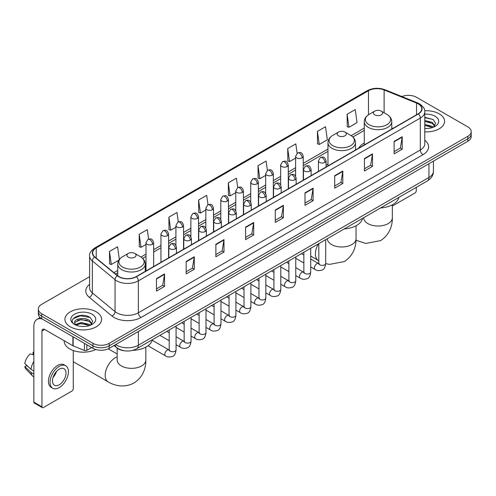 <?xml version="1.0" encoding="UTF-8"?>
<svg xmlns="http://www.w3.org/2000/svg" width="496" height="496" viewBox="0 0 496 496"><rect width="100%" height="100%" fill="white"/><g stroke="black" fill="none" stroke-linecap="round" stroke-linejoin="round"><path stroke-width="0.74" d="M327.974 164.027A20.243 11.687 0 0 0 326.07 165.193M364.269 143.071A20.243 11.687 0 0 0 358.713 148.143M124.347 350.771A11.458 6.615 180 0 1 117.099 348.068L114.037 345.538M89.596 276.694L41.683 304.358A11.458 6.615 0 0 0 38.328 309.039L38.328 314.024A11.458 6.615 0 0 0 41.683 318.705L92.994 348.328A11.458 6.615 0 0 0 109.201 348.328L467.846 141.267A11.458 6.615 0 0 0 471.2 136.586L471.2 134.094A11.458 6.615 0 0 1 467.846 138.768A11.458 6.615 0 0 0 471.2 134.094L471.2 131.601A11.458 6.615 0 0 0 467.846 126.92L416.535 97.297A11.458 6.615 0 0 0 401.878 96.546M38.328 309.039A11.458 6.615 0 0 0 41.683 313.714L92.994 343.337A11.458 6.615 0 0 0 109.201 343.337L109.201 345.836L467.846 138.768L109.201 345.836A11.458 6.615 0 0 1 92.994 345.836A11.458 6.615 0 0 0 109.201 345.836L109.201 348.328M41.683 313.714L41.683 316.206L92.994 345.836L41.683 316.206A11.458 6.615 0 0 1 38.328 311.531A11.458 6.615 0 0 0 41.683 316.206L41.683 318.705M439.214 113.826A18.333 10.583 0 0 0 424.712 110.763A18.333 10.583 0 0 1 439.214 113.826A18.333 10.583 0 0 1 444.59 121.309A18.333 10.583 0 0 0 439.214 113.826M96.236 311.841A18.333 10.583 0 0 0 76.26 309.547A18.333 10.583 0 0 0 64.939 319.325A18.333 10.583 0 0 0 70.308 326.808A18.333 10.583 0 0 0 90.291 329.102A18.333 10.583 0 0 0 101.606 319.325A18.333 10.583 0 0 0 96.236 311.841A18.333 10.583 0 0 0 76.26 309.547A18.333 10.583 0 0 0 64.939 319.325A18.333 10.583 0 0 0 70.308 326.808A18.333 10.583 0 0 0 90.291 329.102A18.333 10.583 0 0 0 101.606 319.325A18.333 10.583 0 0 0 96.236 311.841M418.153 103.844A12.22 7.056 180 0 1 421.73 108.835A12.22 7.056 180 0 1 418.153 113.826L136.208 276.607A12.22 7.056 180 0 1 117.552 275.664L94.86 256.953A12.22 7.056 180 0 1 92.653 252.904A12.22 7.056 180 0 1 96.23 247.919L368.466 90.743A12.22 7.056 180 0 1 384.115 89.956L416.522 103.056A12.22 7.056 180 0 1 418.153 103.844M418.37 103.72A12.53 7.235 0 0 0 416.696 102.908L384.295 89.807A12.53 7.235 0 0 0 368.249 90.619L96.013 247.789A12.53 7.235 0 0 0 94.612 257.052L117.304 275.764A12.53 7.235 0 0 0 136.419 276.731L418.37 113.95A12.53 7.235 0 0 0 418.37 103.72M156.463 278.603L156.463 291.071L164.56 286.397L164.56 273.922L156.463 278.603M156.463 288.858L162.7 285.256L164.529 274.338A3.057 1.767 -120 0 0 164.56 273.922M162.645 285.287L164.56 286.397M186.167 261.448L186.167 273.922L194.271 269.247L194.271 256.773L186.167 261.448M186.167 271.709L192.405 268.107L194.234 257.188A3.057 1.767 -120 0 0 194.271 256.773M192.355 268.138L194.271 269.247M215.872 244.299L215.872 256.773L223.975 252.092L223.975 239.618L215.872 244.299M215.872 254.56L222.115 250.957L223.944 240.033A3.057 1.767 -120 0 0 223.975 239.618M222.059 250.988L223.975 252.092M245.582 227.149L245.582 239.618L253.685 234.943L253.685 222.468L245.582 227.149M245.582 237.404L251.819 233.802L253.648 222.884A3.057 1.767 -120 0 0 253.685 222.468M251.77 233.839L253.685 234.943M394.115 141.391L394.115 153.865L402.219 149.184L402.219 136.71L394.115 141.391M394.115 151.652L400.359 148.05L402.188 137.125A3.057 1.767 -120 0 0 402.219 136.71M400.303 148.081L402.219 149.184M364.411 158.54L364.411 171.015L372.508 166.34L372.508 153.865L364.411 158.54M364.411 168.801L370.648 165.199L372.477 154.281A3.057 1.767 -120 0 0 372.508 153.865M370.593 165.23L372.508 166.34M334.701 175.696L334.701 188.164L342.804 183.489L342.804 171.015L334.701 175.696M334.701 185.957L340.944 182.348L342.773 171.43A3.057 1.767 -120 0 0 342.804 171.015M340.888 182.385L342.804 183.489M304.997 192.845L304.997 205.319L313.1 200.638L313.1 188.164L304.997 192.845M304.997 203.106L311.234 199.504L313.063 188.579A3.057 1.767 -120 0 0 313.1 188.164M311.178 199.535L313.1 200.638M275.286 209.994L275.286 222.468L283.39 217.794L283.39 205.319L275.286 209.994M275.286 220.255L281.53 216.653L283.359 205.735A3.057 1.767 -120 0 0 283.39 205.319M281.474 216.684L283.39 217.794M424.787 131.855A18.333 10.583 0 0 0 444.59 121.309A18.333 10.583 0 0 1 424.787 131.855M109.201 343.337L467.846 136.276A11.458 6.615 0 0 0 471.2 131.601M178.306 221.892L176.985 212.493L168.882 217.167L169.012 229.567M148.602 239.084L147.281 229.642L139.178 234.317L139.308 246.717M119.356 259.495L117.571 246.791L109.467 251.472L109.597 263.866M267.418 170.407L266.104 161.039L258.007 165.714L258.137 178.114M297.129 153.276L295.814 143.883L287.711 148.564L287.841 160.958M317.421 131.409L319.25 144.448L327.348 139.767L325.519 126.734L317.421 131.409L317.552 143.809M347.126 114.26L348.955 127.292L357.058 122.617L355.229 109.585L347.126 114.26L347.256 126.66M208.01 204.712L206.689 195.337L198.592 200.018L198.722 212.412M237.714 187.55L236.4 178.188L228.296 182.863L228.427 195.263M228.296 182.863L230.125 195.901L235.767 192.64M230.125 195.901L228.296 195.213M258.007 165.714L259.836 178.746L265.689 175.367M259.836 178.746L258.007 178.064M287.711 148.564L289.54 161.597L295.61 158.088M289.54 161.597L287.711 160.915M319.25 144.448L317.421 143.759M348.955 127.292L347.126 126.61M198.592 200.018L200.421 213.051L205.846 209.92M200.421 213.051L198.592 212.369M168.882 217.167L170.711 230.2L175.919 227.193M170.711 230.2L168.882 229.518M139.178 234.317L141.007 247.349L145.998 244.472M141.007 247.349L139.178 246.667M109.467 251.472L111.296 264.504L118.941 260.09M111.296 264.504L109.467 263.822M424.787 128.365L427.062 128.483M424.787 124.403L432.357 126.399L433.368 127.205M424.787 125.395L432.537 127.515M424.787 120.447L432.357 122.438L434.837 125.866M424.787 121.433L432.357 123.43L434.639 126.12M424.787 128.445A12.45 7.186 0 0 0 435.06 126.393A12.45 7.186 0 0 0 435.06 116.225A12.45 7.186 0 0 0 424.787 114.167M433.659 127.088L435.612 123.256L433.144 119.536L424.787 117.316M424.787 117.701L432.977 119.424M424.787 121.656L430.218 122.338M424.787 125.618L430.218 126.3M392.342 206.063L414.91 193.031A1.91 1.104 120 0 0 416.262 190.693L416.262 187.352M374.778 114.855A4.582 2.647 0 0 0 381.263 114.855A4.582 2.647 0 0 0 381.263 111.11L386.954 114.396A12.629 7.291 0 0 1 386.954 124.707A12.629 7.291 0 0 1 369.092 124.707A12.629 7.291 0 0 1 369.092 114.396C365.98 116.244 364.374 118.699 364.269 121.756A13.752 7.936 0 0 0 368.299 127.373A13.752 7.936 0 0 0 383.284 129.09A13.752 7.936 0 0 0 391.772 121.756C391.666 118.699 390.061 116.244 386.954 114.396L381.263 111.11A4.582 2.647 0 0 0 374.778 111.11A4.582 2.647 0 0 0 374.778 114.855M380.544 207.973A21.006 12.127 0 0 0 398.877 197.389M338.483 135.811A4.582 2.647 0 0 0 344.962 135.811A4.582 2.647 0 0 0 344.968 132.066L350.653 135.352A12.629 7.291 0 0 1 350.653 145.663A12.629 7.291 0 0 1 332.791 145.663A12.629 7.291 0 0 1 332.791 135.352C329.685 137.2 328.079 139.655 327.974 142.712A13.752 7.936 0 0 0 332.004 148.329A13.752 7.936 0 0 0 346.983 150.046A13.752 7.936 0 0 0 355.471 142.712C355.372 139.655 353.766 137.2 350.653 135.352L344.968 132.066A4.582 2.647 0 0 0 338.483 132.066A4.582 2.647 0 0 0 338.483 135.811M344.249 228.929A21.006 12.127 0 0 0 362.576 218.345M73.278 361.59A14.322 8.271 120 0 0 74.115 362.198L108.14 381.846A14.322 8.271 -60 0 1 105.946 370.369A14.322 8.271 -60 0 1 115.301 357.746A14.322 8.271 -60 0 1 117.186 356.866M128.266 257.176A4.582 2.647 0 0 0 134.745 257.176A4.582 2.647 0 0 0 134.745 253.437A4.582 2.647 0 0 0 134.745 253.431L140.436 256.717A12.629 7.291 0 0 1 140.436 267.034A12.629 7.291 0 0 1 122.574 267.034A12.629 7.291 0 0 1 122.574 256.717C119.462 258.565 117.856 261.02 117.757 264.083A13.752 7.936 0 0 0 121.787 269.694A13.752 7.936 0 0 0 136.766 271.417A13.752 7.936 0 0 0 145.254 264.083C145.154 261.02 143.549 258.565 140.436 256.717L134.745 253.437A4.582 2.647 0 0 0 128.266 253.437A4.582 2.647 0 0 0 128.266 257.176M132.711 350.362A21.006 12.127 0 0 0 152.359 339.717M86.85 344.782L86.85 350.319L91.642 347.547M42.253 319.033A15.277 8.823 -120 0 0 37.014 319.35A15.277 8.823 -120 0 0 33.852 326.343L33.852 402.12L41.955 406.801L41.955 331.018A3.819 2.207 60 0 1 42.743 329.27A3.819 2.207 60 0 1 44.652 329.462L72.893 345.768L72.893 336.722M41.955 406.801A1.91 1.104 120 0 0 42.346 407.675L34.249 402.994A1.91 1.104 -60 0 1 33.852 402.12M42.346 407.675A1.91 1.104 120 0 0 43.301 407.582L71.932 391.053A1.91 1.104 120 0 0 73.278 388.715L73.278 350.554M86.85 350.319A1.91 1.104 180 0 1 84.407 350.443L73.148 345.886A1.91 1.104 180 0 1 72.893 345.768M59.235 384.784A9.548 5.512 120 0 0 65.472 376.371A9.548 5.512 120 0 0 64.009 368.72A9.548 5.512 120 0 0 59.235 369.191A9.548 5.512 120 0 0 52.998 377.605A9.548 5.512 120 0 0 54.461 385.256A9.548 5.512 120 0 0 59.235 384.784M53.066 377.382A9.548 5.512 120 0 0 56.494 371.448M33.852 352.594L33.04 352.346L33.04 354.262L33.852 354.733M65.732 365.738L64.108 364.808A12.983 7.496 120 0 0 57.617 365.447A12.983 7.496 120 0 0 49.135 376.892A12.983 7.496 120 0 0 51.125 387.295L52.743 388.232A12.983 7.496 120 0 0 59.235 387.587A12.983 7.496 120 0 0 67.723 376.148A12.983 7.496 120 0 0 65.732 365.738A12.983 7.496 120 0 0 59.235 366.383A12.983 7.496 120 0 0 50.753 377.828A12.983 7.496 120 0 0 52.743 388.232M33.852 361.522A12.605 7.279 120 0 0 30.981 369.284L24.8 363.5A9.932 5.735 120 0 1 30.343 353.908L33.852 354.969M33.852 370.946L30.981 369.284M28.142 366.631L26.462 365.664L24.8 366.618L30.981 372.403L33.852 374.065M30.981 372.403A12.605 7.279 120 0 0 32.538 375.925A12.605 7.279 120 0 0 33.492 376.675L33.852 376.886M33.852 352.123A9.932 5.735 120 0 0 33.04 352.346M24.8 366.618A9.932 5.735 120 0 0 25.972 369.092L32.538 375.925M64.176 340.733L64.176 341.155A19.096 11.024 0 0 0 69.769 348.955A19.096 11.024 0 0 0 95.753 349.5M81.201 326.418L84.084 326.498M75.479 324.589L81.04 322.468L89.379 324.415L90.384 325.227M75.993 325.122L81.04 323.46L89.559 325.531M75.566 324.973L74.673 322.884A8.63 4.985 0 0 0 76.068 325.19M91.853 323.882L89.379 320.459C84.196 316.591 73.532 318.978 74.673 322.884L74.642 322.499M74.698 323.001L74.933 322.363L81.04 319.498L89.379 321.445L91.661 324.142M90.681 325.103L92.634 321.278L90.167 317.558C81.431 311.277 65.906 319.554 74.871 324.626L75.311 324.899M92.076 314.241A12.45 7.186 0 0 0 74.468 314.241A12.45 7.186 0 0 0 74.468 324.409A12.45 7.186 0 0 0 92.076 324.409A12.45 7.186 0 0 0 92.076 314.241M73.048 318.804L80.358 315.803L89.993 317.446M77.618 320.261L80.358 319.765L87.24 320.354M77.618 324.223L80.358 323.727L87.24 324.316M115.735 344.553A15.277 8.823 0 0 0 116.758 345.21A15.277 8.823 0 0 0 138.365 345.21L428.953 177.438A15.277 8.823 0 0 0 433.43 171.201C433.541 174.995 431.52 178.238 427.372 180.935L136.784 348.707A7.638 4.408 60 0 0 138.365 345.21L138.365 331.489M428.953 163.717L428.953 177.438A7.638 4.408 60 0 1 427.372 180.935M115.115 344.912A7.638 5.109 129.5 0 0 116.448 347.398L114.13 345.483M467.846 141.267L467.846 136.276M92.994 348.328L92.994 343.337M424.787 140.263A19.096 11.024 180 0 1 423.014 154.678L141.069 317.459A3.819 2.207 60 0 1 138.365 312.778L420.31 149.997A15.277 8.823 0 0 0 424.787 143.759L424.787 111.829A15.277 8.823 180 0 1 420.31 118.067A3.819 2.207 -120 0 0 418.37 113.95M141.069 317.459A19.096 11.024 180 0 1 114.061 317.459A19.096 11.024 180 0 1 111.922 315.983L89.23 297.278A19.096 11.024 180 0 1 89.596 284.338M116.758 312.778A15.277 8.823 0 0 0 138.365 312.778L138.365 280.848A15.277 8.823 180 0 1 115.047 279.67L92.361 260.958A15.277 8.823 180 0 1 89.596 255.899L89.596 287.835A15.277 8.823 0 0 0 92.361 292.894L115.047 311.6A15.277 8.823 0 0 0 116.758 312.778M424.787 111.829C425.295 109.442 423.541 106.783 419.523 103.844L417.514 102.87A3.819 1.786 112 0 0 416.696 102.908M417.514 102.87L385.107 89.77C378.783 87.532 372.781 87.854 367.096 90.743A3.819 2.207 60 0 1 368.249 90.619M96.013 247.789A3.819 2.207 -120 0 0 94.86 247.913C90.898 250.765 89.144 253.425 89.596 255.899M94.612 257.052A3.819 2.554 129.5 0 0 92.361 260.958L92.361 292.894A3.819 2.554 -50.5 0 1 89.23 297.278M385.107 89.77A3.819 1.786 112 0 0 384.295 89.807M117.304 275.764A3.819 2.554 129.5 0 0 115.047 279.67L115.047 311.6A3.819 2.554 -50.5 0 1 111.922 315.983M136.419 276.731A3.819 2.207 60 0 1 138.365 280.848L420.31 118.067L420.31 149.997A3.819 2.207 60 0 0 423.014 154.678M96.23 247.919L96.23 258.081M416.522 103.056L416.522 114.768M384.115 89.956L384.115 112.759M392.869 128.421L391.772 127.974M368.466 90.743L368.466 114.781M364.269 128.092L351.162 135.662M327.974 149.048L303.254 163.32M295.61 167.735L288.288 171.957M280.649 176.371L273.327 180.6M265.689 185.008L258.366 189.236M250.728 193.645L243.406 197.873M235.767 202.281L228.445 206.51M220.807 210.924L213.485 215.152M205.846 219.561L198.518 223.789M190.879 228.197L183.557 232.426M175.919 236.834L168.597 241.062M160.958 245.477L153.636 249.699M145.998 254.113L140.945 257.027M117.757 270.419L113.894 272.645M275.286 210.391L283.359 205.735M304.997 193.242L313.063 188.579M334.701 176.086L342.773 171.43M364.411 158.937L372.477 154.281M394.115 141.788L402.188 137.125M245.582 227.54L253.648 222.884M215.872 244.695L223.944 240.033M186.167 261.845L194.234 257.188M156.463 278.994L164.529 274.338M392.342 204.805L392.342 217.763A14.322 8.271 180 0 1 388.151 223.609A14.322 8.271 180 0 1 367.896 223.609A14.322 8.271 180 0 1 363.698 217.763L363.729 218.321M356.047 225.761L356.047 238.719A14.322 8.271 180 0 1 351.85 244.565A14.322 8.271 180 0 1 331.595 244.565A14.322 8.271 180 0 1 327.403 238.719L327.434 239.277M318.816 260.735L318.358 260.474A14.322 8.271 -60 0 1 318.413 243.846M145.83 347.126L145.83 360.084A14.322 8.271 180 0 1 141.633 365.93A14.322 8.271 180 0 1 121.377 365.93A14.322 8.271 180 0 1 117.186 360.084L117.217 360.648M324.954 162.421A3.819 2.207 0 0 0 326.07 160.865C324.52 155.967 323.014 156.941 320.342 157.554A3.819 2.207 60 0 1 322.251 157.747A3.819 2.207 -120 0 1 324.954 162.421A3.819 2.207 0 0 1 319.554 162.421A3.819 2.207 0 0 1 318.432 160.865L320.342 157.554M310.725 266.953L315.134 269.495A3.435 1.984 -60 0 1 314.607 266.743A3.435 1.984 -60 0 1 316.851 263.711A3.435 1.984 -60 0 1 317.006 263.63A3.435 1.984 -60 0 1 318.568 263.543L310.725 259.011M319.015 263.884L318.705 264.139L318.816 263.401A3.435 1.984 -0 0 0 319.821 264.802A3.435 1.984 -0 0 0 324.527 264.889A3.435 1.984 -0 0 0 325.692 263.401C325.221 267.394 323.981 269.619 321.978 270.091C319.108 270.959 316.826 270.766 315.134 269.495M309.994 171.064A3.819 2.207 0 0 0 311.11 169.502C309.56 164.604 308.053 165.577 305.381 166.197A3.819 2.207 60 0 1 307.291 166.383A3.819 2.207 -120 0 1 309.994 171.064A3.819 2.207 0 0 1 304.587 171.064A3.819 2.207 0 0 1 303.471 169.502L305.381 166.197M295.765 275.59L300.173 278.132A3.435 1.984 -60 0 1 299.646 275.379A3.435 1.984 -60 0 1 301.89 272.347A3.435 1.984 -60 0 1 302.045 272.267A3.435 1.984 -60 0 1 303.608 272.18L295.765 267.654M304.048 272.527L303.744 272.781L303.856 272.037A3.435 1.984 -0 0 0 304.86 273.439A3.435 1.984 -0 0 0 309.566 273.525A3.435 1.984 -0 0 0 310.725 272.037C310.254 276.03 309.02 278.256 307.018 278.727C304.147 279.601 301.866 279.403 300.173 278.132M295.027 179.701A3.819 2.207 0 0 0 296.149 178.138C294.599 173.24 293.093 174.22 290.42 174.834A3.819 2.207 60 0 1 292.33 175.02A3.819 2.207 -120 0 1 295.027 179.701A3.819 2.207 0 0 1 289.627 179.701A3.819 2.207 0 0 1 288.511 178.138L290.42 174.834M280.804 284.227L285.212 286.769A3.435 1.984 -60 0 1 284.685 284.016A3.435 1.984 -60 0 1 286.93 280.984A3.435 1.984 -60 0 1 287.079 280.903A3.435 1.984 -60 0 1 288.647 280.817L280.804 276.291M289.087 281.164L288.784 281.418L288.889 280.674A3.435 1.984 -0 0 0 289.9 282.081A3.435 1.984 -0 0 0 294.605 282.162A3.435 1.984 -0 0 0 295.765 280.674C295.294 284.667 294.06 286.899 292.057 287.364C289.187 288.238 286.905 288.04 285.212 286.769M280.066 188.337A3.819 2.207 0 0 0 281.189 186.781C279.639 181.877 278.132 182.857 275.46 183.47A3.819 2.207 60 0 1 277.369 183.663A3.819 2.207 -120 0 1 280.066 188.337A3.819 2.207 0 0 1 274.666 188.337A3.819 2.207 0 0 1 273.55 186.781L275.46 183.47M265.844 292.863L270.246 295.411A3.435 1.984 -60 0 1 269.719 292.652A3.435 1.984 -60 0 1 271.969 289.627A3.435 1.984 -60 0 1 272.118 289.54A3.435 1.984 -60 0 1 273.687 289.453L265.844 284.927M274.127 289.8L273.823 290.055L273.928 289.311A3.435 1.984 -0 0 0 274.939 290.718A3.435 1.984 -0 0 0 279.639 290.805A3.435 1.984 -0 0 0 280.804 289.311C280.333 293.303 279.099 295.535 277.097 296C274.226 296.875 271.944 296.676 270.246 295.411M265.106 196.974A3.819 2.207 0 0 0 266.228 195.418C264.678 190.52 263.171 191.493 260.499 192.107A3.819 2.207 60 0 1 262.409 192.299A3.819 2.207 -120 0 1 265.106 196.974A3.819 2.207 0 0 1 259.706 196.974A3.819 2.207 0 0 1 258.59 195.418L260.499 192.107M250.883 301.506L255.285 304.048A3.435 1.984 -60 0 1 254.758 301.289A3.435 1.984 -60 0 1 257.002 298.263A3.435 1.984 -60 0 1 257.157 298.183A3.435 1.984 -60 0 1 258.726 298.09L250.883 293.564M259.166 298.437L258.856 298.691L258.968 297.953A3.435 1.984 -0 0 0 259.978 299.355A3.435 1.984 -0 0 0 264.678 299.441A3.435 1.984 -0 0 0 265.844 297.953C265.372 301.94 264.139 304.172 262.136 304.637C259.265 305.511 256.978 305.313 255.285 304.048M250.145 205.617A3.819 2.207 0 0 0 251.261 204.054C249.711 199.156 248.205 200.13 245.532 200.75A3.819 2.207 60 0 1 247.442 200.936A3.819 2.207 -120 0 1 250.145 205.617A3.819 2.207 0 0 1 244.745 205.617A3.819 2.207 0 0 1 243.623 204.054L245.532 200.75M235.922 310.143L240.324 312.685A3.435 1.984 -60 0 1 239.797 309.932A3.435 1.984 -60 0 1 242.042 306.9A3.435 1.984 -60 0 1 242.197 306.819A3.435 1.984 -60 0 1 243.759 306.733L235.922 302.2M244.206 307.08L243.896 307.334L244.007 306.59A3.435 1.984 -0 0 0 245.012 307.991A3.435 1.984 -0 0 0 249.717 308.078A3.435 1.984 -0 0 0 250.883 306.59C250.412 310.583 249.172 312.809 247.175 313.28C244.299 314.154 242.017 313.956 240.324 312.685M235.185 214.253A3.819 2.207 0 0 0 236.301 212.691C234.751 207.793 233.244 208.766 230.572 209.386A3.819 2.207 60 0 1 232.481 209.572A3.819 2.207 -120 0 1 235.185 214.253A3.819 2.207 0 0 1 229.784 214.253A3.819 2.207 0 0 1 228.662 212.691L230.572 209.386M220.962 318.779L225.364 321.321A3.435 1.984 -60 0 1 224.837 318.568A3.435 1.984 -60 0 1 227.081 315.537A3.435 1.984 -60 0 1 227.236 315.456A3.435 1.984 -60 0 1 228.799 315.369L220.962 310.843M229.245 315.716L228.935 315.971L229.047 315.227A3.435 1.984 -0 0 0 230.051 316.628A3.435 1.984 -0 0 0 234.757 316.715A3.435 1.984 -0 0 0 235.922 315.227C235.451 319.219 234.211 321.445 232.215 321.916C229.338 322.791 227.056 322.592 225.364 321.321M220.224 222.89A3.819 2.207 0 0 0 221.34 221.328C219.79 216.43 218.283 217.409 215.611 218.023A3.819 2.207 60 0 1 217.521 218.209A3.819 2.207 -120 0 1 220.224 222.89A3.819 2.207 0 0 1 214.824 222.89A3.819 2.207 0 0 1 213.702 221.328L215.611 218.023M205.995 327.416L210.403 329.958A3.435 1.984 -60 0 1 209.876 327.205A3.435 1.984 -60 0 1 212.121 324.179A3.435 1.984 -60 0 1 212.276 324.093A3.435 1.984 -60 0 1 213.838 324.006L205.995 319.48M214.284 324.353L213.974 324.607L214.086 323.863A3.435 1.984 -0 0 0 215.09 325.271A3.435 1.984 -0 0 0 219.796 325.351A3.435 1.984 -0 0 0 220.962 323.863C220.491 327.856 219.251 330.088 217.248 330.553C214.377 331.427 212.096 331.229 210.403 329.958M205.263 231.527A3.819 2.207 0 0 0 206.379 229.97C204.829 225.072 203.323 226.046 200.651 226.66A3.819 2.207 60 0 1 202.56 226.852A3.819 2.207 -120 0 1 205.263 231.527A3.819 2.207 0 0 1 199.857 231.527A3.819 2.207 0 0 1 198.741 229.97L200.651 226.66M191.034 336.052L195.443 338.601A3.435 1.984 -60 0 1 194.916 335.842A3.435 1.984 -60 0 1 197.16 332.816A3.435 1.984 -60 0 1 197.309 332.729A3.435 1.984 -60 0 1 198.877 332.642L191.034 328.116M199.318 332.99L199.014 333.244L199.125 332.506A3.435 1.984 -0 0 0 200.13 333.907A3.435 1.984 -0 0 0 204.836 333.994A3.435 1.984 -0 0 0 205.995 332.506C205.524 336.493 204.29 338.725 202.287 339.19C199.417 340.064 197.135 339.865 195.443 338.601M190.297 240.163A3.819 2.207 0 0 0 191.419 238.607C189.869 233.709 188.362 234.682 185.69 235.296A3.819 2.207 60 0 1 187.6 235.488A3.819 2.207 -120 0 1 190.297 240.163A3.819 2.207 0 0 1 184.896 240.163A3.819 2.207 0 0 1 183.78 238.607L185.69 235.296M176.074 344.695L180.476 347.237A3.435 1.984 -60 0 1 179.949 344.484A3.435 1.984 -60 0 1 182.199 341.453A3.435 1.984 -60 0 1 182.348 341.372A3.435 1.984 -60 0 1 183.917 341.285L176.074 336.753M184.357 341.626L184.053 341.88L184.159 341.143A3.435 1.984 -0 0 0 185.169 342.544A3.435 1.984 -0 0 0 189.869 342.631A3.435 1.984 -0 0 0 191.034 341.143C190.563 345.135 189.329 347.361 187.327 347.832C184.456 348.7 182.175 348.508 180.476 347.237M175.336 248.806A3.819 2.207 0 0 0 176.458 247.244C174.908 242.346 173.402 243.319 170.729 243.939A3.819 2.207 60 0 1 172.639 244.125A3.819 2.207 -120 0 1 175.336 248.806A3.819 2.207 0 0 1 169.936 248.806A3.819 2.207 0 0 1 168.82 247.244L170.729 243.939M148.006 345.762L165.515 355.874A3.435 1.984 -60 0 1 164.988 353.121A3.435 1.984 -60 0 1 167.239 350.089A3.435 1.984 -60 0 1 167.388 350.009A3.435 1.984 -60 0 1 168.956 349.922L152.222 340.262M169.396 350.269L169.086 350.523L169.198 349.779A3.435 1.984 -0 0 0 170.209 351.18A3.435 1.984 -0 0 0 174.908 351.267A3.435 1.984 -0 0 0 176.074 349.779C175.603 353.772 174.369 355.998 172.366 356.469C169.496 357.343 167.208 357.145 165.515 355.874M302.132 157.889A3.819 2.207 0 0 0 303.254 156.327C301.704 151.429 300.198 152.402 297.519 153.022A3.819 2.207 60 0 1 299.435 153.208A3.819 2.207 -120 0 1 302.132 157.889A3.819 2.207 0 0 1 296.732 157.889A3.819 2.207 0 0 1 295.61 156.327L297.519 153.022M287.172 166.526A3.819 2.207 0 0 0 288.288 164.963C286.738 160.065 285.231 161.045 282.559 161.659A3.819 2.207 60 0 1 284.468 161.845A3.819 2.207 -120 0 1 287.172 166.526A3.819 2.207 0 0 1 281.771 166.526A3.819 2.207 0 0 1 280.649 164.963L282.559 161.659M272.211 175.162A3.819 2.207 0 0 0 273.327 173.606C271.777 168.702 270.27 169.682 267.598 170.295A3.819 2.207 60 0 1 269.508 170.488A3.819 2.207 -120 0 1 272.211 175.162A3.819 2.207 0 0 1 266.811 175.162A3.819 2.207 0 0 1 265.689 173.606L267.598 170.295M257.25 183.799A3.819 2.207 0 0 0 258.366 182.243C256.816 177.345 255.31 178.318 252.638 178.932A3.819 2.207 60 0 1 254.547 179.124A3.819 2.207 -120 0 1 257.25 183.799A3.819 2.207 0 0 1 251.844 183.799A3.819 2.207 0 0 1 250.728 182.243L252.638 178.932M242.284 192.436A3.819 2.207 0 0 0 243.406 190.879C241.856 185.981 240.349 186.955 237.677 187.569A3.819 2.207 60 0 1 239.587 187.761A3.819 2.207 -120 0 1 242.284 192.436A3.819 2.207 0 0 1 236.883 192.436A3.819 2.207 0 0 1 235.767 190.879L237.677 187.569M227.323 201.078A3.819 2.207 0 0 0 228.445 199.516C226.895 194.618 225.389 195.591 222.716 196.211A3.819 2.207 60 0 1 224.626 196.397A3.819 2.207 -120 0 1 227.323 201.078A3.819 2.207 0 0 1 221.923 201.078A3.819 2.207 0 0 1 220.807 199.516L222.716 196.211M212.362 209.715A3.819 2.207 0 0 0 213.485 208.153C211.935 203.255 210.428 204.234 207.756 204.848A3.819 2.207 60 0 1 209.665 205.034A3.819 2.207 -120 0 1 212.362 209.715A3.819 2.207 0 0 1 206.962 209.715A3.819 2.207 0 0 1 205.846 208.153L207.756 204.848M197.402 218.352A3.819 2.207 0 0 0 198.518 216.795C196.968 211.891 195.461 212.871 192.789 213.485A3.819 2.207 60 0 1 194.699 213.677A3.819 2.207 -120 0 1 197.402 218.352A3.819 2.207 0 0 1 192.002 218.352A3.819 2.207 0 0 1 190.879 216.795L192.789 213.485M182.441 226.988A3.819 2.207 0 0 0 183.557 225.432C182.007 220.534 180.501 221.507 177.828 222.121A3.819 2.207 60 0 1 179.738 222.313A3.819 2.207 -120 0 1 182.441 226.988A3.819 2.207 0 0 1 177.041 226.988A3.819 2.207 0 0 1 175.919 225.432L177.828 222.121M167.481 235.631A3.819 2.207 0 0 0 168.597 234.069C167.047 229.171 165.54 230.144 162.868 230.764A3.819 2.207 60 0 1 164.777 230.95A3.819 2.207 -120 0 1 167.481 235.631A3.819 2.207 0 0 1 162.08 235.631A3.819 2.207 0 0 1 160.958 234.069L162.868 230.764M152.52 244.268A3.819 2.207 0 0 0 153.636 242.705C152.086 237.807 150.579 238.787 147.907 239.401A3.819 2.207 60 0 1 149.817 239.587A3.819 2.207 -120 0 1 152.52 244.268A3.819 2.207 0 0 1 147.114 244.268A3.819 2.207 0 0 1 145.998 242.705L147.907 239.401M41.955 331.018L44.652 329.462M73.148 336.871L73.148 345.886M84.407 350.443L84.407 343.368M136.784 348.707C130.634 351.794 124.49 351.794 118.346 348.707L116.448 347.398M433.43 171.201L433.43 161.138M367.096 90.743L94.86 247.913M364.269 130.417L352.873 136.995M327.974 151.373L303.254 165.645M295.61 170.06L288.288 174.282M280.649 178.696L273.327 182.925M265.689 187.333L258.366 191.561M250.728 195.97L243.406 200.198M235.767 204.606L228.445 208.835M220.807 213.249L213.485 217.477M205.846 221.886L198.518 226.114M190.879 230.522L183.557 234.751M175.919 239.159L168.597 243.387M160.958 247.802L153.636 252.024M145.998 256.438L142.656 258.366M117.757 272.744L115.556 274.015M392.342 217.763C392.534 224.955 389.862 234.887 380.438 240.653L365.781 243.431L356.01 240.262M391.772 129.053L391.772 121.756M364.269 144.931L364.269 121.756M374.778 111.11L369.092 114.396M356.047 238.719C356.24 245.911 353.567 255.843 344.137 261.609L329.48 264.387L325.686 263.605M318.358 260.474L310.725 256.072M355.471 150.009L355.471 142.712M327.974 165.887L327.974 142.712M338.483 132.066L332.791 135.352M145.83 360.084C146.022 367.276 143.35 377.208 133.92 382.98C124.211 388.256 114.272 385.609 108.14 381.846M145.254 271.38L145.254 264.083M117.757 275.826L117.757 264.083M128.266 253.437L122.574 256.717M117.186 353.989L108.24 348.824M117.186 348.13L117.186 360.084M319.269 263.816L318.568 263.543M325.692 239.642L325.692 263.401M326.07 166.985L326.07 160.865M303.856 262.985L295.765 258.317M318.816 243.61L318.816 263.401M318.432 171.393L318.432 160.865M303.856 255.043L301.432 253.648M304.308 272.453L303.608 272.18M310.725 248.279L310.725 272.037M311.11 175.621L311.11 169.502M288.889 271.622L280.804 266.953M303.856 252.247L303.856 272.037M303.471 180.036L303.471 169.502M288.889 263.68L286.471 262.285M289.348 281.089L288.647 280.817M295.765 256.916L295.765 280.674M296.149 184.264L296.149 178.138M273.928 280.259L265.844 275.59M288.889 260.89L288.889 280.674M288.511 188.672L288.511 178.138M273.928 272.323L271.51 270.921M274.381 289.732L273.687 289.453M280.804 265.558L280.804 289.311M281.189 192.901L281.189 186.781M258.968 288.895L250.883 284.227M273.928 269.526L273.928 289.311M273.55 197.309L273.55 186.781M258.968 280.959L256.55 279.558M259.42 298.369L258.726 298.09M265.844 274.195L265.844 297.953M266.228 201.537L266.228 195.418M244.007 297.532L235.922 292.863M258.968 278.163L258.968 297.953M258.59 205.945L258.59 195.418M244.007 289.596L241.589 288.201M244.46 307.005L243.759 306.733M250.883 282.832L250.883 306.59M251.261 210.174L251.261 204.054M229.047 306.175L220.962 301.506M244.007 286.8L244.007 306.59M243.623 214.588L243.623 204.054M229.047 298.232L226.629 296.837M229.499 315.642L228.799 315.369M235.922 291.468L235.922 315.227M236.301 218.81L236.301 212.691M214.086 314.811L205.995 310.143M229.047 295.442L229.047 315.227M228.662 223.225L228.662 212.691M214.086 306.875L211.662 305.474M214.539 324.285L213.838 324.006M220.962 300.111L220.962 323.863M221.34 227.453L221.34 221.328M199.125 323.448L191.034 318.779M214.086 304.079L214.086 323.863M213.702 231.861L213.702 221.328M199.125 315.512L196.701 314.111M199.578 332.921L198.877 332.642M205.995 308.748L205.995 332.506M206.379 236.09L206.379 229.97M184.159 332.084L176.074 327.416M199.125 312.716L199.125 332.506M198.741 240.498L198.741 229.97M184.159 324.148L181.741 322.753M184.611 341.558L183.917 341.285M191.034 317.384L191.034 341.143M191.419 244.726L191.419 238.607M169.198 340.727L159.904 335.358M184.159 321.352L184.159 341.143M183.78 249.135L183.78 238.607M169.198 332.785L166.78 331.39M169.651 350.195L168.956 349.922M176.074 326.021L176.074 349.779M176.458 253.363L176.458 247.244M169.198 329.989L169.198 349.779M168.82 257.777L168.82 247.244M303.254 180.16L303.254 156.327M295.61 176.192L295.61 156.327M288.288 188.796L288.288 164.963M280.649 184.828L280.649 164.963M273.327 197.439L273.327 173.606M265.689 193.465L265.689 173.606M258.366 206.076L258.366 182.243M250.728 202.101L250.728 182.243M243.406 214.712L243.406 190.879M235.767 210.744L235.767 190.879M228.445 223.349L228.445 199.516M220.807 219.381L220.807 199.516M213.485 231.992L213.485 208.153M205.846 228.017L205.846 208.153M198.518 240.628L198.518 216.795M190.879 236.654L190.879 216.795M183.557 249.265L183.557 225.432M175.919 245.291L175.919 225.432M168.597 257.901L168.597 234.069M160.958 262.31L160.958 234.069M153.636 266.538L153.636 242.705M145.998 270.952L145.998 242.705M37.014 319.35L40.108 317.564"/></g></svg>
